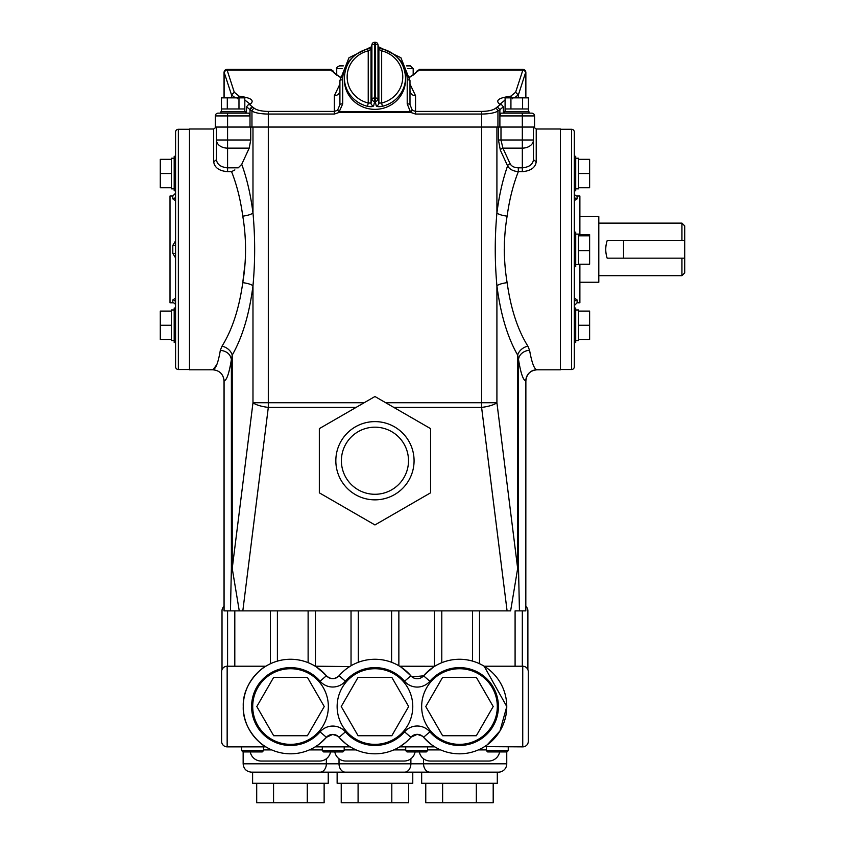 <?xml version="1.0" encoding="UTF-8"?>
<svg xmlns="http://www.w3.org/2000/svg" width="845" height="845" viewBox="0 0 845 845"><rect width="100%" height="100%" fill="white"/><g stroke="black" fill="none" stroke-linecap="round" stroke-linejoin="round"><path stroke-width="1.27" d="M175.58 196.22A2.778 2.63 0 0 1 172.802 198.85L172.802 196.008L170.014 196.008L170.014 302.785L172.802 302.785A2.778 2.778 0 0 1 175.58 305.573M175.58 298.158L172.802 299.954A2.778 2.63 180 0 1 175.58 302.584M175.58 253.574L172.802 253.363L175.58 257.947M175.58 240.857L172.802 245.43L175.58 245.23M172.802 198.85L175.242 200.561M189.481 129.274L178.358 129.274A2.778 2.778 0 0 0 175.58 132.052L175.58 366.741L175.58 342.51L174.186 342.51L174.186 308.024L175.58 308.024M178.358 129.274L178.358 369.529A2.778 2.778 0 0 1 175.58 366.741M174.186 309.978L171.408 309.978L171.408 311.087L160.286 311.087L160.286 339.447L171.408 339.447L171.408 340.556L174.186 340.556M171.408 311.087L171.408 339.447M175.58 156.293L174.186 156.293L174.186 190.769L175.58 190.769M174.186 158.237L171.408 158.237L171.408 159.346L160.286 159.346L160.286 187.717L171.408 187.717L171.408 188.826L174.186 188.826M171.408 159.346L171.408 187.717M178.358 369.529L189.481 369.529M231.572 171.641L227.58 171.641C219.204 170.975 214.567 167.68 213.669 161.775L213.669 129L189.481 129L189.481 369.804L213.024 369.783C215.887 368.769 218.316 362.273 220.323 350.295L222.013 346.175C232.206 329.835 239.124 308.668 242.768 282.674C246.465 260.471 246.465 238.29 242.768 216.13C240.519 199.621 236.78 184.791 231.572 171.641L234.889 169.908M533.575 127.056L536.226 129L560.425 129L560.425 369.804L536.997 369.804C530.248 370.459 526.541 374.166 525.875 380.926L525.822 610.882L525.822 380.905A11.122 11.059 99.5 0 1 536.881 369.783C534.241 369.233 531.801 362.737 529.583 350.295L527.882 346.175L529.583 350.295A11.122 9.284 170.8 0 0 518.524 359.611L517.668 355.111A11.122 8.45 149.8 0 1 527.882 346.175C517.689 329.835 510.771 308.668 507.127 282.674L507.063 282.124M535.529 164.743L536.226 161.775C535.35 167.669 530.713 170.954 522.326 171.641L523.794 171.588M500.99 127.056L500.99 139.995L502.902 148.129L510.158 163.845C511.616 166.38 514.341 167.701 518.334 167.817L518.334 171.641C513.126 184.791 509.387 199.621 507.127 216.13C503.43 238.195 503.43 260.376 507.127 282.674A11.122 3.053 172.9 0 0 496.913 285.747C494.695 261.475 494.695 237.244 496.913 213.056A11.122 3.053 -172.9 0 0 507.127 216.13M245.061 263.186L242.768 282.674A11.122 3.053 -172.9 0 1 252.982 285.747C249.338 314.139 242.42 337.261 232.227 355.111L231.382 359.611C230.442 354.192 226.756 351.087 220.323 350.295L222.013 346.175A11.122 8.45 -149.8 0 1 232.227 355.111L232.227 568.463L239.272 610.882L224.02 610.882L224.02 380.926C223.365 374.166 219.658 370.459 212.898 369.804L213.024 369.783C219.679 370.501 223.376 374.208 224.083 380.905L226.217 378.961M560.425 369.529L571.547 369.529L571.547 129.274L560.425 129.274M571.547 369.529A2.778 2.778 0 0 0 574.325 366.741L574.325 132.052L574.325 156.293L575.709 156.293L575.709 190.769L574.325 190.769M571.547 129.274A2.778 2.778 0 0 1 574.325 132.052M574.653 298.243L577.103 299.954A2.778 2.63 0 0 0 574.325 302.584L574.325 308.024L575.709 308.024L575.709 342.51L574.325 342.51M574.325 308.024L574.325 321.406M575.709 309.978L578.498 309.978L578.498 340.556L575.709 340.556M574.325 196.22A2.778 2.63 180 0 0 577.103 198.85L574.325 200.645M579.881 234.593L579.881 196.008L577.103 196.008A2.778 2.778 0 0 1 574.325 193.23M577.103 299.954L577.103 302.785L579.881 302.785L579.881 264.2M579.881 282.241L598.799 282.241L598.799 216.563L579.881 216.563M598.799 275.671L681.936 275.671L681.936 258.158L607.164 258.158C605.284 252.306 605.284 246.465 607.164 240.645L681.936 240.645L681.936 223.122L598.799 223.122M681.936 223.122L684.714 225.911L684.714 240.645L681.936 240.645M684.714 240.645L684.714 272.893L681.936 275.671M575.709 158.237L578.498 158.237L578.498 188.826L575.709 188.826M574.325 232.164L575.709 232.164L575.709 266.64L574.325 266.64M575.709 234.107L578.498 234.107L578.498 264.696L575.709 264.696M504.528 113.145L504.528 111.762L529.002 111.762L529.002 113.145L531.78 113.145A2.778 2.778 0 0 1 534.558 115.923L534.558 127.056L499.891 127.056L499.891 115.923L501.022 113.145L531.78 113.145M510.929 108.973L505.088 108.973L505.088 97.851L510.929 97.851L510.929 108.973L528.442 108.973L528.442 111.762M227.58 113.145L227.58 127.056L215.338 127.056L215.338 115.923A2.778 2.778 0 0 1 218.126 113.145L248.884 113.145L250.004 115.923L215.338 115.923A2.778 2.778 0 0 1 218.126 113.145L220.904 113.145L220.904 111.762L245.377 111.762L245.377 113.145M227.294 108.973L221.464 108.973L221.464 97.851L227.294 97.851L227.294 108.973L244.818 108.973L244.818 111.762M525.791 97.851L525.548 72.702A2.778 2.63 -162.1 0 0 522.78 70.061L419.289 70.061A2.778 2.619 -157.4 0 0 416.722 71.635L419.521 69.374L419.289 70.061L419.521 69.374L523.087 69.374L525.865 72.152L525.865 97.851M235.364 97.851L231.562 95.031L224.115 72.216A2.778 2.746 -45 0 1 226.882 69.448L227.115 70.061L226.819 69.374L330.384 69.374C332.676 70.431 333.606 71.181 333.183 71.635L333.183 71.635A2.778 2.619 157.4 0 0 330.617 70.061L330.384 69.374M406.551 65.878L410.406 65.878L406.551 65.878M376.226 105.805A2.778 2.683 168.5 0 0 378.887 103.079L378.887 49.411L381.665 50.858L381.665 102.995L378.887 103.079L378 98.707A2.778 2.683 168.5 0 1 375.254 101.432A30.589 29.543 180 0 1 374.948 101.432A30.589 29.543 180 0 1 374.652 101.432L373.67 105.805C373.015 106.755 370.976 106.924 367.564 106.312A30.589 29.543 180 0 1 344.359 77.645L344.359 79.8A30.589 29.543 0 0 0 374.948 109.354A30.589 29.543 0 0 0 405.537 79.8L405.537 77.645A30.589 29.543 180 0 1 382.341 106.312C378.93 106.924 376.891 106.755 376.226 105.805L375.254 101.432L375.222 44.31A2.778 0.718 0 0 1 378 44.996L378 98.707A2.778 0.718 180 0 0 375.222 98.031A27.811 26.86 0 0 1 374.673 98.031A2.778 0.718 180 0 0 371.906 98.707L371.906 44.996A2.778 0.718 0 0 1 374.673 44.31L374.652 101.432A2.778 2.683 11.5 0 1 371.906 98.707L371.008 103.079L368.23 102.995L367.564 106.312M367.564 48.978L368.23 50.858L371.008 49.411A2.778 2.683 11.4 0 1 371.061 48.894L371.948 44.479A2.778 2.778 0 0 1 374.652 42.25L374.673 44.31A27.811 26.86 0 0 1 375.222 44.31L375.254 42.25A2.778 2.778 0 0 1 377.947 44.479A2.778 2.683 168.6 0 1 378 44.996L378.887 49.411A2.778 2.683 168.6 0 0 378.845 48.894L377.947 44.479M371.948 44.479A2.778 2.683 11.4 0 0 371.906 44.996L371.008 49.411L371.008 103.079A2.778 2.683 11.5 0 0 373.67 105.805M378.085 47.637L382.32 48.883C396.833 53.309 404.565 62.9 405.537 77.645A30.589 29.543 180 0 0 382.341 48.978L381.665 50.858A27.811 26.86 0 0 1 402.759 76.927A27.811 26.86 0 0 1 381.665 102.995L382.341 106.312M378.412 46.75L400.91 57.724L409.983 80.528L409.983 104.6L412.297 110.251L415.55 111.413L481.597 111.413C487.977 111.308 492.582 110.325 495.381 108.456L500.261 104.632C494.8 100.65 498.286 97.84 510.707 96.214L515.619 92.263L523.087 69.374M339.225 111.677L337.599 110.251L339.912 104.6A2.778 0.718 0 0 1 342.7 103.882L339.225 111.677L410.67 111.677L412.297 110.251L410.67 112.406L407.205 103.882L407.205 79.8A32.258 31.159 0 0 0 396.622 56.721M407.776 68.656L413.184 68.656L413.184 75.11L416.722 71.635L415.434 73.388L409.783 76.884M534.558 115.923L499.891 115.923L499.891 109.628L497.937 111.096C494.61 112.966 489.16 113.959 481.597 114.054L415.55 114.054L410.67 112.406L339.225 112.406L334.356 114.054L268.309 114.054C260.735 113.959 255.296 112.966 251.958 111.096A2.778 2.45 -52.9 0 1 254.514 108.456C257.324 110.325 261.918 111.308 268.309 111.413L334.356 111.413L334.356 95.728A5.566 5.292 180 0 0 339.912 90.447M342.13 68.656L336.722 68.656C335.887 68.128 336.817 67.199 339.5 65.878L343.345 65.878M409.983 84.077L415.55 95.728A5.566 5.292 0 0 1 409.983 90.447M339.912 104.6L339.912 80.528A2.778 0.718 0 0 1 342.7 79.8L342.7 103.882M409.983 104.6A2.778 0.718 180 0 0 407.205 103.882M334.356 114.054L334.356 111.413L337.599 110.251M503.43 113.145L503.377 106.84L499.902 109.639L497.346 106.977M250.859 107.843L250.004 109.628L250.004 127.056L497.937 127.056L497.937 111.096A2.778 2.45 -127.1 0 0 495.381 108.456M227.294 97.851L244.818 97.851L244.818 108.973M238.977 97.851L238.977 108.973M250.733 127.056L250.733 139.995L249.212 148.129L227.58 148.129L227.58 127.056L250.004 127.056M231.562 95.031L231.562 97.851M251.958 127.056L251.958 111.096L246.529 106.84L246.465 113.145M249.803 103.914L244.818 100.006M339.225 112.406L339.003 111.762M250.004 109.639L252.56 106.977L254.514 108.456M246.529 106.84L248.124 104.907L249.645 104.632L252.56 106.977M237.265 98.78L239.188 96.214C251.609 97.84 255.095 100.65 249.645 104.632M231.572 94.798L234.287 92.263L239.188 96.214M224.358 72.702A2.778 2.63 -17.9 0 1 227.115 70.061L234.287 92.263M510.929 97.851L528.442 97.851L528.442 108.973M522.601 97.851L522.601 108.973M505.088 100.006L500.082 104.167M525.548 72.702L518.344 95.031L515.619 92.263M518.344 95.031L518.344 97.851M525.791 72.216A2.778 2.746 -135 0 0 523.023 69.448M512.63 98.78L510.707 96.214M503.377 106.84L501.782 104.907L500.261 104.632M497.937 127.056L499.891 127.056M249.212 148.129L241.733 164.321L238.269 167.817L227.58 167.817L227.58 148.129A11.122 8.133 180 0 1 216.457 139.995L216.457 159.758C217.112 164.511 220.82 167.194 227.58 167.817L226.238 167.754M216.457 127.056L216.457 159.758L216.457 139.995L216.457 159.758L213.669 161.775L214.366 164.743M216.669 161.226L216.5 160.455M224.939 171.45L225.879 171.567M578.498 234.593L589.62 234.593L589.62 264.2L578.498 264.2M589.62 250.616L578.498 250.616M589.62 235.818L578.498 235.818M578.498 159.346L589.62 159.346L589.62 187.717L578.498 187.717M589.62 173.531L578.498 173.531M684.714 258.158L681.936 258.158M578.498 311.087L589.62 311.087L589.62 339.447L578.498 339.447M589.62 325.272L578.498 325.272M515.091 666.219L515.091 610.882L516.855 610.882M533.448 127.056L533.448 159.758L533.448 139.995L533.448 159.758L536.226 161.775L536.226 129M524.386 167.669L523.594 167.754M496.913 127.056L496.913 213.056C499.099 195.639 502.659 179.911 507.602 165.884C509.503 169.275 513.073 171.197 518.334 171.641L522.326 171.641L522.326 167.817C529.097 167.183 532.804 164.5 533.448 159.758M498.444 139.995L533.448 139.995A11.122 8.133 180 0 1 522.326 148.129L502.902 148.129A2.778 1.944 155.2 0 0 500.346 150.156L498.444 139.995L498.444 127.056M525.822 380.905L525.822 380.905C523.171 380.313 520.742 373.215 518.524 359.611L518.524 568.463L517.668 568.463L517.668 355.111C507.475 337.261 500.557 314.139 496.913 285.747L496.913 402.738L517.668 568.463L510.623 610.882L230.453 610.882L231.382 568.463L231.382 359.611C229.164 373.205 226.735 380.303 224.083 380.905L224.083 610.882M518.524 568.463L519.443 610.882L525.822 610.882M519.443 610.882L515.091 610.882M507.084 610.882L481.597 407.396A16.689 4.626 -7.1 0 0 496.913 402.738L481.597 402.738L481.597 111.413M334.356 111.413L268.309 111.413L268.309 402.738L252.982 402.738L232.227 568.463L231.382 568.463M242.768 216.13A11.122 3.053 172.9 0 0 252.982 213.056C255.211 237.276 255.211 261.506 252.982 285.747L252.982 402.738A16.689 4.626 7.1 0 0 268.309 407.396L242.821 610.882M252.982 285.747L253.173 283.138M245.515 255.877L245.43 257.799M216.827 364.533L213.024 369.783M504.38 255.866L504.243 249.307M504.328 244.289L504.476 240.878M160.286 173.531L171.408 173.531M160.286 325.272L171.408 325.272M319.336 492.836L374.948 524.946L430.559 492.836L430.559 428.626L374.948 396.516L319.336 428.626L319.336 492.836M374.948 421.613A39.113 39.113 0 0 1 414.071 460.726A39.113 39.113 0 0 1 374.948 499.849A39.113 39.113 0 0 1 335.835 460.726A39.113 39.113 0 0 1 374.948 421.613A39.113 39.113 0 0 1 414.071 460.726A39.113 39.113 0 0 1 374.948 499.849M506.757 751.934L506.757 763.817A8.344 8.344 0 0 1 498.413 772.161L429.894 772.161A8.344 6.337 -90 0 1 423.556 763.817L410.881 763.817L410.881 758.778M497.304 772.161L421.666 772.161L421.666 783.283L497.304 783.283L497.304 772.161L498.413 772.161M243.149 751.934L243.149 763.817C243.645 768.887 246.423 771.665 251.493 772.161L412.772 772.161L412.772 783.283L337.134 783.283L337.134 772.161M479.506 663.716L479.506 610.882M434.457 666.219L434.457 610.882M398.861 665.765L398.861 610.882M484.523 746.631L522.738 746.864L522.738 666.219L484.153 666.219L485.336 666.958A47.267 47.267 0 0 0 459.479 659.269A47.267 47.267 0 0 1 506.757 706.536A47.267 47.267 0 0 1 423.556 737.262C429.587 743.273 433.337 746.473 434.805 746.864L399.622 746.864L405.684 742.449M487.333 744.73L499.976 730.925L506.757 706.663M506.757 706.515L484.153 666.219M522.738 746.864A5.566 5.566 0 0 0 528.305 741.297L528.305 728.189M522.738 666.219A5.566 5.566 0 0 1 528.305 671.786L528.305 741.297M351.034 665.765L351.034 610.882M315.449 666.219L315.449 610.882M337.947 736.227L332.74 734.411L326.413 737.315A47.267 47.267 0 0 1 243.265 706.536A47.267 47.267 0 0 1 326.413 675.757C330.617 679.486 334.831 679.486 339.077 675.757A8.344 8.344 0 0 1 326.413 675.757C313.886 664.086 311.583 663.135 324.892 674.078M315.776 666.568L316.875 667.286M227.157 666.219L265.858 666.219C263.471 666.726 242.272 682.823 243.265 706.441C242.198 730.186 263.439 746.336 265.858 746.864L227.157 746.864A5.566 5.566 0 0 1 221.601 741.297L221.601 671.786A5.566 5.566 0 0 1 227.157 666.219L227.157 746.864M270.4 663.769L270.4 610.882M234.804 666.219L234.804 610.882M408.8 739.533L406.603 741.646M422.426 736.175L417.219 734.337A8.344 8.344 0 0 1 423.556 737.262A47.267 47.267 0 0 0 506.757 706.536A47.267 47.267 0 0 0 423.556 675.82A8.344 8.344 0 0 1 410.881 675.82C398.344 664.096 395.956 663.114 409.318 674.078M374.948 753.814A47.267 47.267 0 0 1 339.077 737.315C345.077 743.294 348.816 746.473 350.274 746.864L315.206 746.864C316.664 746.473 320.403 743.294 326.413 737.315A8.344 8.344 0 0 1 339.077 737.315L345.404 731.886A38.933 38.933 0 0 0 404.533 731.844L410.881 737.262A47.267 47.267 0 0 1 374.948 753.814A47.267 47.267 0 0 0 410.881 737.262A8.344 8.344 0 0 1 417.219 734.337L410.881 737.262M374.948 744.361A37.814 37.814 0 0 0 412.772 706.536A37.814 37.814 0 0 0 374.948 668.722A37.814 37.814 0 0 0 337.134 706.536A37.814 37.814 0 0 0 374.948 744.361M459.479 744.361A37.814 37.814 0 0 0 497.304 706.536A37.814 37.814 0 0 0 459.479 668.722A37.814 37.814 0 0 0 421.666 706.536A37.814 37.814 0 0 0 459.479 744.361M290.532 744.361A37.814 37.814 0 0 0 328.346 706.536A37.814 37.814 0 0 0 290.532 668.722A37.814 37.814 0 0 0 252.718 706.536A37.814 37.814 0 0 0 290.532 744.361M324.343 739.586L322.177 741.656M321.248 742.47L318.692 744.508M318.195 744.867L315.206 746.864A47.267 47.267 0 0 1 243.265 706.536A47.267 47.267 0 0 1 326.413 675.757L320.075 681.197A16.689 16.689 0 0 0 345.404 681.197L339.077 675.757A47.267 47.267 0 0 1 410.881 675.82L404.533 681.239A16.689 16.689 0 0 0 429.894 681.239L423.556 675.82A8.344 8.344 0 0 1 417.219 678.736M334.81 751.934A11.122 11.122 0 0 0 345.753 761.039L404.153 761.039A11.122 11.122 0 0 0 415.085 751.934M250.278 751.934A11.122 11.122 0 0 0 261.221 761.039L319.611 761.039A11.122 11.122 0 0 0 330.553 751.934M419.352 751.934A11.122 11.122 0 0 0 430.285 761.039L488.685 761.039A11.122 11.122 0 0 0 499.617 751.934M222.013 669.673L222.013 610.745A5.566 5.566 0 0 1 224.02 606.467M525.875 606.467A5.566 5.566 0 0 1 527.882 610.745L527.882 669.673M328.24 783.283L252.602 783.283L252.602 772.161L328.24 772.161L328.24 783.283M324.131 783.283L324.131 802.75L256.7 802.75L256.7 783.283M273.558 802.75L273.558 783.283M307.274 802.75L307.274 783.283M493.195 783.283L493.195 802.75L425.764 802.75L425.764 783.283M442.622 802.75L442.622 783.283M476.337 802.75L476.337 783.283M307.39 735.741L324.248 706.536L307.39 677.341L273.674 677.341L256.817 706.536L273.674 735.741L307.39 735.741M442.622 735.741L476.337 735.741L493.195 706.536L476.337 677.341L442.622 677.341L425.764 706.536L442.622 735.741M412.001 676.908L423.556 675.82C436.041 664.138 438.523 663.071 425.119 674.078M391.805 735.741L408.663 706.536L391.805 677.341L358.09 677.341L341.232 706.536L358.09 735.741L391.805 735.741M221.601 671.786L221.601 684.894M221.601 728.189L221.601 741.297M315.438 666.356A47.267 47.267 0 0 0 290.532 659.269A47.267 47.267 0 0 1 315.438 666.356M315.206 666.219L349.735 666.557M400.203 666.578L401.312 667.296M434.721 666.272L399.622 666.219M528.305 684.894L528.305 671.786M251.493 772.161L252.602 772.161M408.663 783.283L408.663 802.75L341.232 802.75L341.232 783.283M358.09 802.75L358.09 783.283M391.805 802.75L391.805 783.283M339.025 758.778L339.025 763.817A8.344 6.337 -90 0 0 345.362 772.161L429.894 772.161M263.545 750.613L262.235 751.934L242.969 751.934L241.659 750.613L263.545 750.613L263.545 746.864M342.88 751.934L323.603 751.934L322.294 750.613L344.19 750.613L342.88 751.934M322.294 746.864L322.294 750.613M344.19 746.864L344.19 750.613M426.292 751.934L407.026 751.934L405.716 750.613L427.612 750.613L426.292 751.934M405.716 746.864L405.716 750.613M427.612 746.864L427.612 750.613M506.937 751.934L487.671 751.934L486.35 750.613L508.246 750.613L506.937 751.934L508.246 750.613L508.246 746.864M486.35 746.864L486.35 750.613M172.802 302.785L172.802 299.954M172.802 253.363L172.802 245.43M577.103 196.008L577.103 198.85M368.23 102.995L368.23 50.858A27.811 26.86 0 0 0 347.147 76.927A27.811 26.86 0 0 0 368.23 102.995M415.55 114.054L415.55 95.728M419.289 70.061L409.825 77.244M334.356 95.728L339.912 84.077M340.081 77.244L330.617 70.061L227.115 70.061M409.983 80.528A2.778 0.718 180 0 0 407.205 79.8M353.284 56.721A32.258 31.159 0 0 0 342.7 79.8M224.115 72.216L224.115 97.851M522.326 167.817L518.334 167.817L522.326 167.817L522.326 113.145M518.323 94.798L514.531 97.851M216.457 139.995L250.733 139.995M227.58 167.817L227.58 171.641M623.536 240.645L623.536 258.158M356.104 407.396L268.309 407.396L268.309 402.738L364.163 402.738M385.742 402.738L481.597 402.738L481.597 407.396L393.802 407.396M510.158 163.845A2.778 1.944 155.2 0 0 507.602 165.884L500.346 150.156M252.042 206.201C249.719 190.769 246.286 176.806 241.733 164.321C246.972 178.717 250.722 194.963 252.982 213.056L252.982 127.056M507.602 165.884C503.335 177.989 500.082 191.424 497.853 206.201M374.948 494.283A33.557 33.557 0 0 0 408.505 460.726A33.557 33.557 0 0 0 374.948 427.179A33.557 33.557 0 0 0 341.391 460.726A33.557 33.557 0 0 0 374.948 494.283M485.336 666.958A47.267 47.267 0 0 0 459.479 659.269M417.219 734.337A8.344 8.344 0 0 1 423.556 737.262L429.894 731.844A38.933 38.933 0 0 0 498.413 706.536A38.933 38.933 0 0 0 429.894 681.239M320.075 681.197A38.933 38.933 0 0 0 251.599 706.536A38.933 38.933 0 0 0 320.075 731.886L326.413 737.315A8.344 8.344 0 0 1 339.077 737.315M344.19 749.916L356.167 749.916M393.738 749.916L405.716 749.916M263.545 749.916L271.752 749.916M309.323 749.916L322.294 749.916M427.612 749.916L440.699 749.916M478.27 749.916L486.35 749.916M227.58 610.882L227.58 666.219M522.326 666.219L522.326 610.882M472.503 661.096L472.503 610.882M441.787 662.712L441.787 610.882M391.594 662.29L391.594 610.882M358.312 662.29L358.312 610.882M308.119 662.66L308.119 610.882M277.403 661.128L277.403 610.882M423.556 758.778L423.556 763.817L506.757 763.817M339.077 675.757A8.344 8.344 0 0 1 332.74 678.672M404.533 681.239A38.933 38.933 0 0 0 345.404 681.197M429.894 731.844A16.689 16.689 0 0 0 404.533 731.844M345.404 731.886A16.689 16.689 0 0 0 320.075 731.886M320.001 772.161A8.344 6.337 -90 0 0 326.35 763.817L326.35 758.778M243.149 763.817L410.881 763.817A8.344 6.337 -90 0 1 404.533 772.161M413.184 68.656L410.406 65.878M172.802 196.008L175.58 193.23M374.652 42.25L375.254 42.25M371.821 47.637L367.586 48.883C353.073 53.309 345.33 62.9 344.359 77.645M333.12 71.677L334.472 73.388L340.112 76.884M336.722 68.656L336.722 75.11L333.183 71.635M339.912 80.528L348.996 57.724L371.494 46.75M416.775 71.677L416.965 71.054L416.722 71.635M221.464 108.973L221.464 111.762M226.819 69.374L224.041 72.152L224.041 97.851M248.124 104.907L249.909 103.798M505.088 108.973L505.088 111.762M501.782 104.907L500.082 104.178M213.669 129L216.331 127.056M577.103 302.785L574.325 305.573M242.969 751.934L241.659 750.613L241.659 746.864"/></g></svg>
